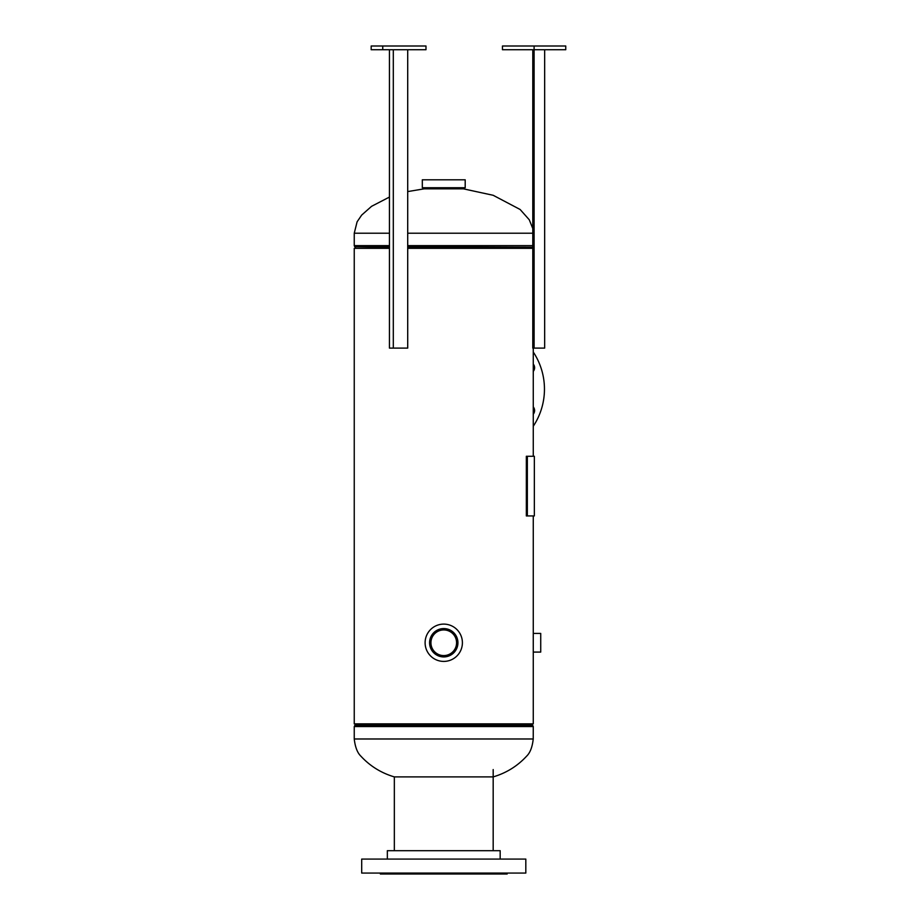 <?xml version="1.0" encoding="UTF-8"?>
<svg xmlns="http://www.w3.org/2000/svg" width="920" height="920" viewBox="0 0 920 920"><rect width="100%" height="100%" fill="white"/><g stroke="black" fill="none" stroke-linecap="round" stroke-linejoin="round"><path stroke-width="1.38" d="M533.255 635.881L533.266 649.635M533.266 652.084L540.73 652.084L540.73 633.431L533.266 633.431L533.266 723.867L354.246 723.867L354.246 248.331L389.447 248.331M533.266 635.766L533.266 515.936M533.266 456.262L533.266 348.105M532.795 248.331L407.709 248.331M533.232 738.978L533.266 726.558L354.246 726.558L354.246 738.978L533.232 738.978C532.346 747.063 530.139 752.79 526.631 756.159C517.442 766.107 506.287 773.019 493.178 776.905L394.335 776.905L394.335 850.689M407.709 191.578L424.178 188.83L463.335 188.83L493.189 195.293L520.122 209.484L529.253 219.753L532.795 228.539M429.582 642.758A14.168 14.168 0 0 0 443.75 656.926A14.168 14.168 0 0 0 457.93 642.758A14.168 14.168 0 0 0 443.75 628.578A14.168 14.168 0 0 0 429.582 642.758M429.881 642.758A13.869 13.869 0 0 0 443.75 656.627A13.869 13.869 0 0 0 457.619 642.758A13.869 13.869 0 0 0 443.75 628.889A13.869 13.869 0 0 0 429.881 642.758M430.928 642.758A12.822 12.822 0 0 0 443.75 655.581A12.822 12.822 0 0 0 456.573 642.758A12.822 12.822 0 0 0 443.75 629.935A12.822 12.822 0 0 0 430.928 642.758M462.403 642.758A18.653 18.653 0 0 0 443.75 624.105A18.653 18.653 0 0 0 425.109 642.758A18.653 18.653 0 0 0 443.75 661.411A18.653 18.653 0 0 0 462.403 642.758M422.315 187.726L465.198 187.726L465.198 179.802L422.315 179.802L422.315 187.726M493.178 850.689L493.178 769.568M533.266 414.172A5.589 5.589 0 0 0 533.266 406.916M533.266 371.358A5.589 5.589 0 0 0 533.266 364.101M533.266 426.247A67.137 67.137 0 0 0 533.266 352.026M387.343 859.084L387.343 850.689L500.169 850.689L500.169 859.084M475.157 873.068L525.814 873.068L525.814 859.084L361.698 859.084L361.698 873.068L475.157 873.068M380.351 873.068L380.351 874L507.161 874L507.161 873.068M534.106 46L502.458 46L502.458 49.726L534.106 49.726L534.106 46L565.754 46L565.754 49.726L534.106 49.726L534.106 348.105L544.663 348.105L544.663 49.726M534.106 348.105L532.795 348.105L532.795 49.726M407.709 49.726L407.709 348.105L393.3 348.105L393.3 49.726M393.3 348.105L389.447 348.105L389.447 49.726M382.754 49.726L425.983 49.726L425.983 46L371.174 46L371.174 49.726L382.754 49.726L382.754 46M527.344 515.936L534.347 515.936L534.347 456.262L527.344 456.262L527.344 515.936L526.343 515.936L526.343 456.262L527.344 456.262M354.246 726.558L355.258 724.96L532.254 724.96L531.771 723.867M354.717 725.466L532.795 725.466L533.266 726.558M532.795 233.22L407.709 233.22M531.771 248.331L532.254 247.238L407.709 247.238M389.447 247.238L354.717 246.744L389.447 246.744M389.447 245.64L354.246 245.64L354.717 246.744M389.447 233.22L354.246 233.22L354.246 245.64M532.795 245.64L407.709 245.64M532.254 247.238L407.709 246.744M354.246 738.978C355.166 747.063 357.374 752.79 360.87 756.159C370.07 766.107 381.225 773.019 394.335 776.905M355.258 724.96L355.729 723.867M354.246 233.22L357.098 221.823L361.663 215.096L371.588 206.31L389.447 197.064M355.258 247.238L355.729 248.331M424.637 188.83L424.637 187.726M462.875 188.83L462.875 187.726"/></g></svg>

